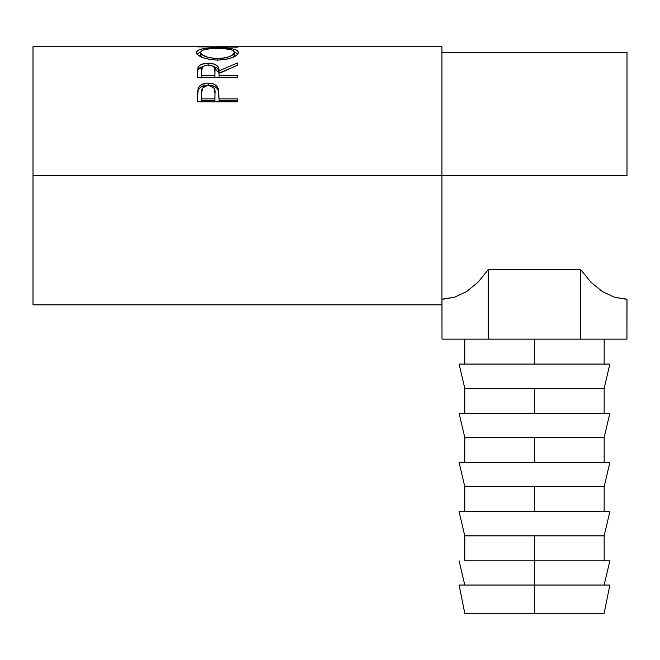 <?xml version="1.0" encoding="UTF-8"?>
<svg xmlns="http://www.w3.org/2000/svg" width="660" height="660" viewBox="0 0 660 660"><rect width="100%" height="100%" fill="white"/><g stroke="black" fill="none" stroke-linecap="round" stroke-linejoin="round"><path stroke-width="0.99" d="M534.476 585.049L534.476 613.288L604.156 613.288L534.476 613.288L534.476 560.794L534.476 585.049L609.865 585.049L459.079 585.049L534.476 585.049M609.865 560.794L534.476 560.794L534.476 535.87L534.476 560.794L609.865 560.794L604.156 585.049M609.865 511.607L534.476 511.607L609.865 511.607L604.156 535.87L534.476 535.87L604.156 535.87L604.156 560.794M534.476 511.607L534.476 486.684L534.476 511.607L459.079 511.607L534.476 511.607M609.865 462.429L534.476 462.429L609.865 462.429L604.156 486.684L534.476 486.684L604.156 486.684L604.156 511.607M534.476 462.429L534.476 437.506L534.476 462.429L459.079 462.429L534.476 462.429M609.865 413.242L534.476 413.242L609.865 413.242L604.156 437.506L534.476 437.506L604.156 437.506L604.156 462.429M534.476 413.242L534.476 388.319L534.476 413.242L459.079 413.242L534.476 413.242M609.865 364.064L534.476 364.064L609.865 364.064L604.156 388.319L534.476 388.319L604.156 388.319L604.156 413.242M534.476 364.064L534.476 339.141L534.476 364.064L459.079 364.064L534.476 364.064M33 304.87L33 175.791L33 304.87L441.944 304.87L441.944 175.791L627 175.791L33 175.791L33 46.711L33 175.791L441.944 175.791L441.944 46.711L216.117 46.711L237.476 47.19L212.157 46.72M237.476 101.788L197.488 101.788L198.091 88.58C199.633 84.983 203.008 83.152 208.213 83.094C213.543 83.144 216.925 85.049 218.361 88.819L218.361 90.742L217.074 88.415L214.789 86.567L211.687 85.462L208.213 85.14L208.213 83.094L208.213 85.14L201.762 86.509L199.444 88.267L198.091 90.511L198.091 88.58L197.488 97.284L198.091 90.511C199.633 86.988 203.008 85.198 208.213 85.14C213.576 85.206 216.959 87.07 218.361 90.742L219.021 98.876L237.476 98.876L237.476 101.788L197.488 101.788L197.587 91.905L198.635 87.384L201.762 84.488L207.355 83.11L211.687 83.416L214.789 84.546L217.074 86.435L218.74 90.659L219.021 98.876L237.476 98.876L237.476 101.788L237.476 100.576L219.021 100.576L237.476 100.576M213.147 66.264L219.021 73.161L219.021 70.834L237.476 62.98L237.476 65.208L219.021 73.483L219.021 75.281L237.476 75.281L237.476 77.575L197.488 77.575L197.835 68.021L199.337 65.662L201.638 64.309L207.306 63.244L213.089 63.772L216.826 65.464L217.957 66.652L219.021 70.834L237.476 62.98L237.476 65.208L219.021 73.483L219.021 75.281L237.476 75.281L237.476 77.575L219.021 77.509L237.476 77.509M196.564 53.064L196.812 51.282L197.926 50.275L202.471 48.84L213.312 47.916L225.563 48.081L232.378 48.832L236.973 50.226L238.499 52.346L237.023 54.945L232.477 57.511L225.712 59.441L217.66 60.126L209.599 59.458L202.702 57.601L198.074 55.044L196.564 53.064M627 175.791L627 52.42L627 175.791M443.594 299.128L454.517 297.239L466.645 291.538L477.997 282.241L488.235 269.635L580.709 269.635L590.947 282.241L602.308 291.538L614.427 297.239L602.308 291.538L614.427 297.239L625.35 299.128M441.944 304.87L441.944 46.711M197.488 46.843L237.476 47.19M237.476 46.926L208.642 46.761M217.47 47.867L217.47 48.403L217.47 47.867C204.501 47.652 197.505 49.178 196.465 52.437C197.752 56.743 204.823 59.301 217.66 60.126C230.455 59.235 237.402 56.636 238.499 52.346C237.328 49.153 230.315 47.669 217.47 47.867M238.136 53.963L234.366 52.057L238.021 53.815M196.952 53.848L200.599 52.049L196.812 54.037M233.195 53.369L234.102 54.186M200.648 55.613L200.566 52.387C201.407 49.665 207.034 48.337 217.462 48.403C227.972 48.32 233.624 49.648 234.399 52.387C233.582 55.828 227.997 57.882 217.643 58.575L217.643 60.126L217.643 58.575C207.199 57.915 201.506 55.852 200.566 52.387L200.566 55.118L202.092 57.354L200.648 55.613M233.219 57.156L234.399 55.118L233.219 57.156M234.399 55.118L234.399 52.387L234.399 55.118M213.089 66.247L216.826 67.906L217.957 69.069L219.021 73.161L229.02 68.822L219.021 73.161L219.021 70.834C219.541 66.215 215.927 63.682 208.18 63.236L208.18 65.719L208.18 63.236C202.843 63.302 199.46 64.688 198.033 67.394L197.488 77.575L237.476 77.575M198.033 69.795L203.362 66.231L199.337 68.096L198.033 69.795M219.021 75.281L219.021 77.509L219.021 75.281M214.921 77.509L201.597 77.509L214.921 77.509L214.978 73.177L214.921 77.509M214.978 70.843L214.978 73.169L214.805 68.813L213.922 66.924L211.571 65.53L208.172 65.035L204.864 65.538L202.554 66.899L201.597 70.752C200.838 67.501 203.032 65.596 208.172 65.035C213.444 65.612 215.704 67.551 214.978 70.859L214.978 73.153M214.978 70.859L214.921 75.281L201.597 75.281L201.597 77.509L201.597 75.281L214.921 75.281L214.978 70.859M201.597 70.752L201.597 75.281L201.597 70.752M218.361 90.742L219.021 98.356L218.361 90.742M219.021 98.876L219.021 100.576L219.021 98.876M214.921 100.576L201.597 100.576L214.921 100.576L215.011 95.197L214.921 100.576M215.011 95.197L214.838 90.684L213.955 88.159L209.979 85.784L206.53 85.784L202.612 88.069L201.597 93.134C200.896 88.885 203.107 86.386 208.23 85.627C213.452 86.419 215.713 89.001 215.011 93.374L215.011 93.349M215.011 93.374L214.921 98.876L201.597 98.876L201.597 100.576L201.597 98.876L214.921 98.876L215.011 93.374M201.597 93.134L201.597 98.876L201.597 93.134M215.952 58.542L224.185 58.039L229.614 56.504L233.219 54.475L234.333 51.901L231.685 49.896L224.087 48.617L210.862 48.617L203.338 49.904L200.64 51.901L200.887 53.419L201.853 54.483L207.677 57.28L215.952 58.542M614.427 297.239L626.942 299.161L626.942 339.141L580.709 339.141L580.709 269.635L590.947 282.241L602.308 291.538M441.944 299.161L442.002 339.141L442.002 299.161L454.517 297.239L466.645 291.538L477.997 282.241L488.235 269.635L580.709 269.635L580.709 339.141L626.942 339.141L627 299.161M488.235 269.635L488.235 339.141L442.002 339.141L488.235 339.141L488.235 269.635M580.709 339.141L488.235 339.141L580.709 339.141M459.079 364.064L464.788 388.319L534.476 388.319L464.788 388.319L464.788 413.242M459.079 413.242L464.788 437.506L534.476 437.506L464.788 437.506L464.788 462.429M459.079 462.429L464.788 486.684L534.476 486.684L464.788 486.684L464.788 511.607M459.079 511.607L464.788 535.87L534.476 535.87L464.788 535.87L464.788 560.794L534.476 560.794L464.821 560.794M464.788 613.288L534.476 613.288L464.788 613.288L459.079 585.049M609.865 585.049L604.156 613.288M604.156 339.141L604.156 364.064M33 46.711L208.222 46.711M441.944 52.42L627 52.42M464.788 339.141L464.788 364.064M459.079 560.794L464.788 585.049"/></g></svg>
